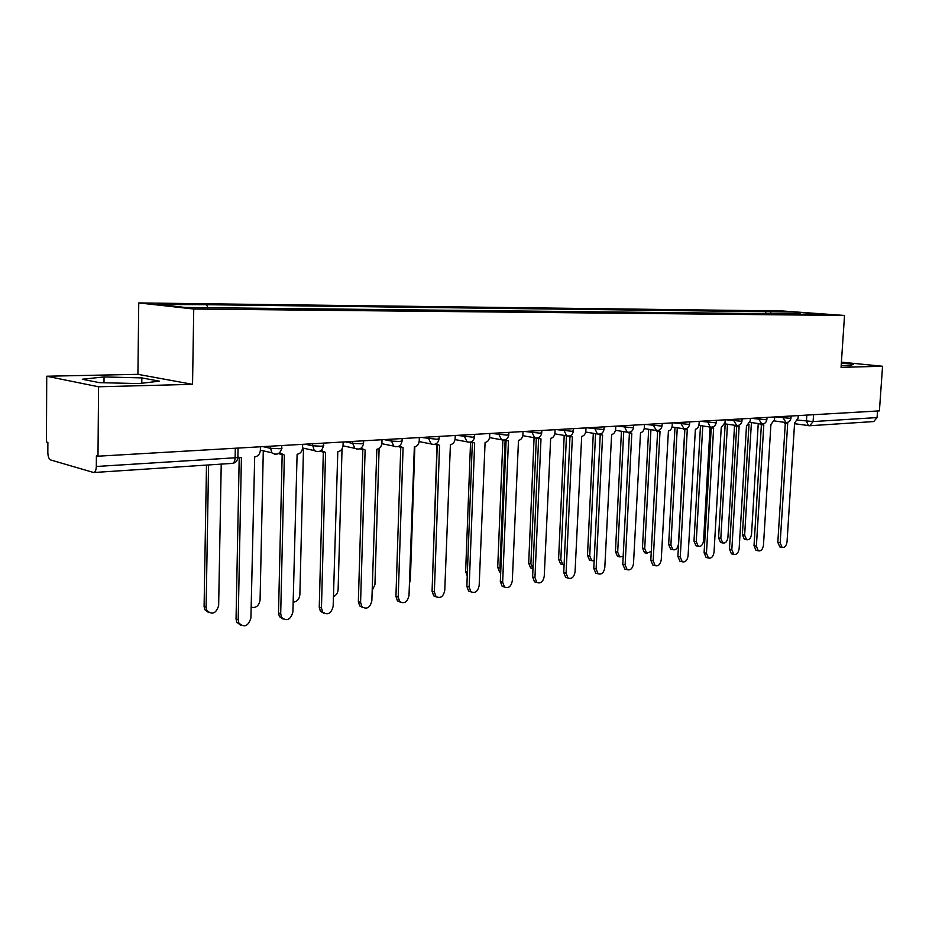 <?xml version="1.0" encoding="UTF-8"?>
<svg xmlns="http://www.w3.org/2000/svg" width="929" height="929" viewBox="0 0 929 929"><rect width="100%" height="100%" fill="white"/><g stroke="black" fill="none" stroke-linecap="round" stroke-linejoin="round"><path stroke-width="1.39" d="M46.729 376.233L98.579 386.789L97.986 456.197L879.415 410.885L882.55 366.258L841.059 367.35L844.531 315.465L782.195 310.971L138.746 302.924L137.922 374.341L46.729 376.233L46.45 441.96L47.878 442.343L47.832 452.539C47.983 456.569 48.923 459.042 50.654 459.948L93.666 472.524C95.281 472.106 96.163 470.086 96.314 466.486L235.13 457.788C238.056 457.567 238.985 457.219 237.905 456.743L238.079 448.08M98.579 386.789L192.547 384.327L193.743 309.02L844.531 315.465M97.986 456.197L96.407 455.767L96.314 466.486M882.55 366.258L841.407 362.159M877.533 411.001L877.069 417.574L873.724 421.557L809.74 425.737L813.107 421.58L877.069 417.574M771.534 313.967L770.048 311.761L794.771 312.051L825.3 314.257L800.38 314.269M770.048 311.761L202.894 304.666L158.139 304.491L185.15 307.464L800.635 313.99M138.746 302.924L193.743 309.02M841.186 365.422L850.105 365.689L853.24 364.331L841.337 363.134M137.922 374.341L192.547 384.327M99.322 382.632L138.711 383.596L159.451 381.169L141.847 377.906L104.048 376.942L82.298 379.241L99.322 382.632M765.705 313.909L765.856 311.447M206.656 305.06L207.875 307.708M794.771 312.051L794.945 314.211M103.99 382.748L104.048 376.942M141.777 383.236L141.847 377.906M785.62 422.521L787.699 423.45L780.174 542.791L782.102 547.413C784.703 547.82 786.352 545.95 787.037 541.816L794.597 423.02L798.104 418.166L798.266 415.6M780.581 547.076L779.745 546.902L777.817 542.292L785.307 423.183M784.935 423.136L783.217 422.161M751.422 422.567L744.64 535.185L746.591 539.714C749.204 540.132 750.841 538.309 751.526 534.268L758.25 423.543M745.174 539.412L744.338 539.226L742.376 534.698L748.995 424.565M761.675 424.042L763.801 424.948L756.38 546.171L758.331 550.839C761.037 551.303 762.755 549.411 763.475 545.16L770.919 424.507L774.531 419.571L774.693 416.958M756.903 550.514L755.974 550.316L754.023 545.66L761.397 424.681M761.025 424.623L759.272 423.694M736.952 425.61L739.124 426.504L731.82 549.666L733.805 554.369C736.616 554.892 738.392 552.976 739.147 548.621L746.486 426.039L750.191 421.023L750.342 418.375M732.458 554.056L731.437 553.823L729.462 549.132L736.72 426.225M736.337 426.167L734.56 425.273L727.918 537.426C727.221 541.572 725.514 543.419 722.797 542.954L720.823 538.379L727.477 424.228M721.461 542.652L720.544 542.443L718.57 537.879L725.189 423.903M702.777 425.97L696.251 541.665L698.26 546.275C701.07 546.809 702.847 544.951 703.578 540.678L710.023 427.607M697.017 545.997L695.995 545.764L693.998 541.154L700.489 425.621M711.393 427.212L713.623 428.106L706.458 553.266L708.455 558.004C711.382 558.619 713.24 556.68 714.029 552.186L721.229 427.63L725.05 422.532L725.201 419.827M707.224 557.725L706.098 557.458L704.101 552.72L711.231 427.816M710.848 427.758L709.048 426.899M684.975 428.861L687.274 429.755L680.26 556.994L682.258 561.766C685.312 562.463 687.251 560.501 688.075 555.879L695.391 429.244C697.47 428.815 698.689 427.096 699.061 424.077L699.212 421.336M681.166 561.499L679.9 561.197L677.903 556.425L684.87 429.465M684.487 429.407L682.664 428.594M657.627 430.557L660.02 431.474L653.168 560.837L655.177 565.645C658.359 566.435 660.391 564.449 661.251 559.688L668.415 430.94C670.564 430.51 671.83 428.745 672.201 425.679L672.352 422.892M654.225 565.413L652.82 565.064L650.811 560.268L657.627 431.172M657.244 431.114L655.409 430.359M677.276 427.77L670.901 545.056L672.921 549.701C675.847 550.316 677.694 548.424 678.46 544.046L684.766 429.453M671.795 549.445L670.657 549.178L668.648 544.533L674.988 427.421M650.939 429.651L644.726 548.563L646.747 553.243L651.275 551.42M645.76 553.01L644.494 552.697L642.473 548.029L648.663 429.291M623.731 431.625L617.68 552.186L619.701 556.889L623.173 556.448M618.865 556.68L617.46 556.332L615.439 551.629L621.443 431.253M629.328 432.299L631.813 433.239L625.136 564.82L627.133 569.651C630.477 570.557 632.591 568.56 633.497 563.636L640.511 432.693C642.729 432.252 644.029 430.464 644.401 427.34L644.552 424.507M626.367 569.454L624.787 569.047L622.778 564.228L629.421 432.937M629.049 432.879L627.946 432.333M595.582 433.669L589.729 555.925L591.738 560.651L594.142 560.919M591.076 560.477L589.497 560.082L587.488 555.356L593.306 433.297M600.006 434.098L602.619 435.074L596.128 568.943L598.113 573.785C601.597 574.83 603.827 572.81 604.791 567.712L611.619 434.517C613.918 434.052 615.253 432.24 615.637 429.059L615.776 426.179M597.544 573.634L595.768 573.17L593.782 568.339L600.227 434.76M599.867 434.702L598.113 434.145M566.469 435.817L560.826 559.792L562.811 564.53L564.089 564.983M562.359 564.414L560.582 563.949L558.584 559.212L564.205 435.434M569.605 435.933L572.357 436.978L566.086 573.216L568.037 578.059C571.683 579.255 574.029 577.223 575.051 571.939L581.682 436.398C584.062 435.922 585.444 434.075 585.839 430.835L585.967 427.909M567.7 577.966L565.691 577.42L563.74 572.589L569.976 436.653M569.64 436.595L567.886 436.096M536.335 438.093L530.9 563.798L532.979 568.606M532.642 568.478L530.645 567.933L528.682 563.195L534.082 437.675M538.077 437.826L540.992 438.952L534.953 577.641L536.857 582.471C540.678 583.853 543.14 581.798 544.243 576.317L550.665 438.349C553.127 437.861 554.555 435.98 554.95 432.682L555.077 429.697M536.799 582.448L534.523 581.821L532.619 576.99L538.623 438.604M538.321 438.558L536.509 438.093M505.144 439.858L499.93 567.944L500.754 571.463M500.708 572.566L499.628 572.043L497.712 567.329L502.879 440.114M505.353 439.777L508.453 440.996L502.659 582.228L504.505 587.023C508.511 588.626 511.113 586.571 512.309 580.857L518.487 440.369C521.041 439.87 522.516 437.954 522.911 434.598L523.039 431.555M504.621 587.116L502.183 586.35L500.336 581.566L506.096 440.625M505.771 440.59L503.901 440.125M467.241 576.085L465.638 571.602L470.562 442.088M471.363 441.786L474.661 443.121L469.157 586.989L470.91 591.727C475.114 593.585 477.866 591.529 479.167 585.56L485.089 442.459C487.748 441.96 489.269 439.998 489.664 436.584L489.78 433.483M471.189 591.947L468.599 591.03L466.846 586.304L472.327 442.727M471.99 442.703L470.016 442.204M432.542 577.85L437.013 444.84M436.038 443.853L439.568 445.328L434.354 591.936L436.003 596.581C440.416 598.74 443.342 596.708 444.759 590.449L450.402 444.643C453.155 444.12 454.734 442.123 455.129 438.639L455.245 435.48M436.479 596.964L433.715 595.861L432.066 591.227L437.245 444.898M436.897 444.886L434.76 444.341M409.41 583.47L410.363 579.928L414.833 446.849M399.284 445.99L403.081 447.615L398.204 597.068L399.702 601.574C404.336 604.117 407.436 602.097 409.004 595.535L414.346 446.907C417.214 446.373 418.84 444.341 419.246 440.787L419.351 437.571M400.399 602.178L397.438 600.842L395.928 596.337L400.771 447.244M400.422 447.174L398.076 446.547M372.157 590.519L374.933 584.678L379.113 448.452M361.033 448.184L365.12 450.008L360.591 602.41L361.938 606.73C366.781 609.703 370.079 607.74 371.844 600.819L376.837 449.264C379.822 448.719 381.505 446.64 381.912 443.017L382.016 439.731M362.879 607.589L359.697 605.963L358.35 601.655L362.833 449.682M362.461 449.543L359.871 448.812L362.113 449.264M333.43 596.615C336.263 595.361 337.819 593.016 338.121 589.601L342.035 448.881M321.19 450.437L325.58 452.481L321.457 607.972L322.595 612.025C327.658 615.532 331.177 613.628 333.163 606.312L337.796 451.715C340.897 451.157 342.65 449.032 343.056 445.339L343.149 441.983M323.815 613.221L320.389 611.236L319.251 607.194L323.327 452.214M322.909 452.017L320.064 451.146M293.134 602.189C297.036 601.737 299.289 599.24 299.87 594.723L303.493 448.196M279.641 452.748L284.379 455.071L280.697 613.767L281.615 617.46C286.852 621.606 290.614 619.794 292.89 612.037L297.106 454.281C300.346 453.7 302.169 451.529 302.575 447.755L302.657 444.329M283.113 619.074L279.432 616.647L278.514 612.954L282.161 454.85M281.592 454.595L278.549 453.549M251.144 607.241C256.009 608.24 258.994 605.836 260.074 600.053L263.29 450.82M238.323 457.207L241.412 457.776L238.196 619.806L238.869 623.034C244.269 627.934 248.287 626.262 250.911 617.994L254.685 456.94C258.053 456.348 259.946 454.13 260.364 450.275L260.434 446.779M240.669 625.171L236.721 622.198L236.047 618.969L239.217 457.591M208.56 465.023L206.11 607.276L206.784 610.411C212.126 615.207 216.085 613.604 218.652 605.592L221.23 464.198M208.607 612.536L204.763 609.621L204.09 606.486L206.493 465.15M263 446.628L270.118 448.254L279.072 448.707C281.801 448.498 282.66 448.184 281.661 447.755L281.708 445.548M305.049 444.19L312.283 445.757L321.062 446.21C323.594 446.025 324.395 445.723 323.466 445.316L323.524 443.121M345.379 441.856L352.706 443.377L361.323 443.807L363.564 442.982L363.634 440.799M384.095 439.614L391.515 441.089L399.958 441.507L402.06 440.741L402.129 438.569M421.29 437.454L437.071 439.301L439.034 438.581L439.115 436.421M457.056 435.376L472.745 437.187L474.591 436.514L474.673 434.354M491.464 433.39L507.06 435.144L508.802 434.517L508.883 432.38M524.606 431.462L540.109 433.181L541.735 432.589L541.828 430.464M556.541 429.616L571.939 431.277L573.472 430.731L573.565 428.629M587.337 427.828L602.619 429.453L604.071 428.943L604.175 426.852M617.042 426.109L632.231 427.7L633.59 427.212L633.706 425.134M645.725 424.437L660.809 425.993L662.098 425.552L662.203 423.485M673.444 422.834L688.412 424.356L689.632 423.938L689.748 421.894M700.234 421.278L715.086 422.765L716.247 422.37L716.364 420.349M726.141 419.78L740.877 421.232L741.981 420.86L742.097 418.851M751.213 418.329L765.844 419.745L766.889 419.397L767.006 417.411M775.483 416.912L790.01 418.305L790.997 417.98L791.125 416.006M797.732 420.059L813.107 421.58L813.549 414.706M806.825 415.1L806.43 421.255L808.497 425.668L809.74 425.737L794.562 423.717M270.165 446.222L271.779 452.783L274.938 454.258M312.33 443.772L314.223 450.565L316.894 451.645M352.765 441.426L352.706 443.377L354.866 448.335L357.119 449.148M391.573 439.173L391.515 441.089L393.803 446.117L395.742 446.756M428.85 437.013L428.78 438.894L431.172 443.957L432.833 444.445M464.674 434.935L464.605 436.781L467.055 441.844L468.495 442.239M499.14 432.937L499.07 434.749L501.544 439.789L502.798 440.102M532.329 431.021L532.247 432.786L534.732 437.791L535.836 438.058M564.298 429.163L564.217 430.905L566.69 435.864L567.665 436.073M595.117 427.375L595.036 429.082L597.486 433.994L598.346 434.168M624.845 425.656L624.764 427.328L627.18 432.182C630.733 432.682 632.87 431.126 633.578 427.503M653.551 423.984L653.47 425.633L656.524 430.557M681.271 422.381L681.189 423.996L684.139 428.838M708.072 420.825L707.979 422.416L710.267 427.085L711.068 427.177M733.98 419.327L733.887 420.895L736.86 425.575M759.051 417.864L758.958 419.409L761.815 424.03M783.321 416.459L783.228 417.98L785.98 422.521M235.316 448.242L235.13 457.788C234.932 461.167 233.957 463.06 232.215 463.478C235.56 462.956 237.452 460.935 237.905 457.405M231.623 463.432L93.666 472.524M780.174 542.791L777.817 542.292M742.376 534.698L744.64 535.185M756.38 546.171L754.023 545.66M731.82 549.666L729.462 549.132M718.57 537.879L720.823 538.379M693.998 541.154L696.251 541.665M706.458 553.266L704.101 552.72M680.26 556.994L677.903 556.425M653.168 560.837L650.811 560.268M668.648 544.533L670.901 545.056M642.473 548.029L644.726 548.563M615.439 551.629L617.68 552.186M625.136 564.82L622.778 564.228M587.488 555.356L589.729 555.925M596.128 568.943L593.782 568.339M558.584 559.212L560.826 559.792M566.086 573.216L563.74 572.589M528.682 563.195L530.9 563.798M534.953 577.641L532.619 576.99M497.712 567.329L499.93 567.944M502.659 582.228L500.336 581.566M465.638 571.602L467.392 572.113M469.157 586.989L466.846 586.304M434.354 591.936L432.066 591.227M398.204 597.068L395.928 596.337M360.591 602.41L358.35 601.655M321.457 607.972L319.251 607.194M280.697 613.767L278.514 612.954M238.196 619.806L236.047 618.969M204.09 606.486L206.11 607.276M774.321 420.918L785.353 422.463C788.5 422.718 790.37 421.29 790.985 418.166M749.982 422.358L761.141 423.961C764.335 424.239 766.251 422.788 766.878 419.606M724.852 423.845L736.128 425.494C739.379 425.807 741.33 424.332 741.969 421.081M698.875 425.377L710.267 427.085C713.588 427.433 715.574 425.946 716.236 422.602M672.015 426.968L683.523 428.733C686.914 429.128 688.946 427.607 689.62 424.181M644.227 428.594L655.839 430.429C659.311 430.87 661.39 429.337 662.087 425.819M615.474 430.29L627.18 432.182M585.676 432.031L597.486 433.994C601.121 434.563 603.316 432.984 604.059 429.256M554.799 433.831L566.69 435.864C570.429 436.514 572.682 434.923 573.46 431.079M522.783 435.689L534.732 437.791C538.576 438.546 540.91 436.932 541.723 432.96M489.548 437.605L501.544 439.789C505.515 440.66 507.931 439.034 508.79 434.911M455.036 439.58L467.055 441.844C471.154 442.866 473.662 441.24 474.58 436.932M419.165 441.612L431.172 443.957C435.422 445.177 438.047 443.539 439.022 439.045M381.865 443.702L393.803 446.117C398.227 447.581 400.98 445.955 402.048 441.229M343.022 445.827L354.866 448.335C359.477 450.112 362.38 448.498 363.553 443.516M302.564 447.987L314.223 450.565C319.042 452.76 322.119 451.192 323.466 445.885M260.364 450.147L271.779 452.783C276.819 455.535 280.105 454.06 281.661 448.359M786.851 423.403L784.459 423.067M782.102 547.413L779.745 546.902M744.338 539.226L746.591 539.714M762.895 424.89L760.503 424.553M758.331 550.839L755.974 550.316M738.16 426.434L735.756 426.086M733.805 554.369L731.437 553.823M720.544 542.443L722.797 542.954M695.995 545.764L698.26 546.275M712.589 428.025L710.197 427.665M708.455 558.004L706.098 557.458M686.159 429.662L683.767 429.303M682.258 561.766L679.9 561.197M658.812 431.358L656.42 430.986M655.177 565.645L652.82 565.064M670.657 549.178L672.921 549.701M644.494 552.697L646.747 553.243M617.46 556.332L619.701 556.889M630.512 433.111L628.12 432.728M627.133 569.651L624.787 569.047M589.497 560.082L591.738 560.651M601.191 434.923L598.81 434.528M598.113 573.785L595.768 573.17M560.582 563.949L562.811 564.53M570.801 436.793L568.42 436.386M568.037 578.059L565.691 577.42M530.645 567.933L532.863 568.536M539.273 438.72L536.916 438.302M536.857 582.471L534.523 581.821M499.628 572.043L500.719 572.357M506.56 440.718L504.203 440.288M504.505 587.023L502.183 586.35M472.559 442.773L470.225 442.332M470.91 591.727L468.599 591.03M437.222 444.886L434.9 444.434M436.003 596.581L433.715 595.861M400.434 447.046L398.135 446.582M399.702 601.574L397.438 600.842M361.938 606.73L359.697 605.963M322.154 451.517L320.191 451.076M322.595 612.025L320.389 611.236M280.442 453.758L278.816 453.387M281.615 617.46L279.432 616.647M238.869 623.034L236.721 622.198M204.763 609.621L206.784 610.411"/></g></svg>
